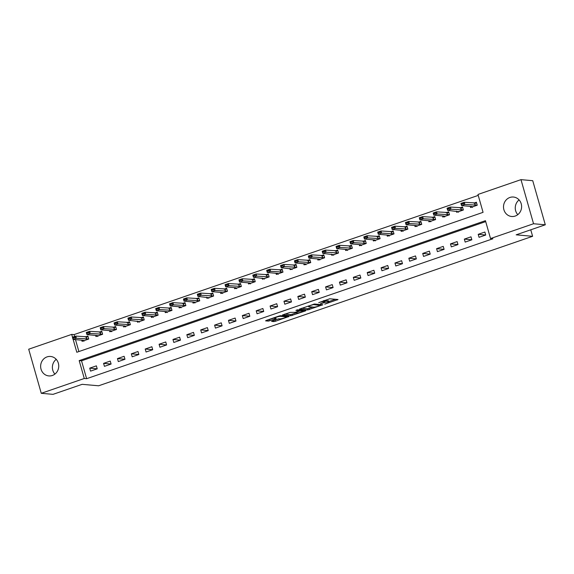 <?xml version="1.0" encoding="UTF-8"?>
<svg xmlns="http://www.w3.org/2000/svg" width="574" height="574" viewBox="0 0 574 574"><rect width="100%" height="100%" fill="white"/><g stroke="black" fill="none" stroke-linecap="round" stroke-linejoin="round"><path stroke-width="0.86" d="M324.733 304.155L338.021 299.52L329.72 298.774L318.735 302.642A3.932 0.567 164.1 0 1 323.7 301.572L324.389 301.63A3.932 0.567 164.1 0 1 324.69 301.752A3.932 0.567 164.1 0 1 322.38 302.964L320.443 303.775L323.026 303.022A3.932 0.567 164.1 0 1 327.991 301.953L328.68 302.017A3.932 0.567 164.1 0 1 328.981 302.139A3.932 0.567 164.1 0 1 326.671 303.352L324.733 304.155M47.039 356.892A9.765 9.048 95.1 0 1 50.555 356.461A9.765 9.048 95.1 0 1 58.699 365.078A9.765 9.048 95.1 0 1 52.334 375.489A9.765 9.048 95.1 0 1 48.819 375.92A9.765 9.048 95.1 0 1 40.682 367.303A9.765 9.048 95.1 0 1 47.039 356.892M509.913 197.463A9.765 9.048 95.1 0 1 513.429 197.033A9.765 9.048 95.1 0 1 521.565 205.65A9.765 9.048 95.1 0 1 515.208 216.054A9.765 9.048 95.1 0 1 511.685 216.491A9.765 9.048 95.1 0 1 503.549 207.867A9.765 9.048 95.1 0 1 509.913 197.463M272.205 320.981L271.574 321.397L273.906 321.605L275.455 321.268L289.031 316.461L280.636 315.686L279.086 316.016L266.228 320.443L265.597 320.859L268.417 321.11L275.47 318.886L276.187 318.505L274.702 318.34A3.286 0.474 164.1 0 1 274.451 318.24A3.286 0.474 164.1 0 1 276.919 317.049A3.286 0.474 164.1 0 1 280.528 316.331L285.996 316.826A3.286 0.474 164.1 0 1 286.247 316.927A3.286 0.474 164.1 0 1 283.778 318.118A3.286 0.474 164.1 0 1 280.169 318.828L277.708 319.087L272.205 320.981M73.142 339.406L76.808 352.271L483.064 212.337L477.97 194.457L520.984 179.648L532.737 180.695L545.3 224.793L516.162 234.831L532.615 236.301L98.606 385.793L82.154 384.322L53.016 394.352L41.263 393.305L28.7 349.207L71.714 334.391L72.518 337.218M545.3 224.793L533.547 223.745L490.533 238.554L485.439 220.681L79.183 360.616L84.278 378.488L41.263 393.305M485.704 221.607L81.53 360.824L86.624 378.696L492.887 238.77L490.533 238.554M86.624 378.696L84.278 378.488M307.793 309.931L322.825 304.751L314.516 304.012L299.391 309.149L307.793 309.931L307.449 308.74L312.916 307.061M305.253 311.008L290.846 315.765L282.451 314.99L290.222 312.378L295.144 312.349L299.513 310.713L295.911 310.362L297.44 309.831L305.885 310.591L305.253 311.008L305.117 310.52M484.872 232.04L478.214 234.336L479.06 237.313L485.719 235.017L484.872 232.04M470.996 236.818L464.337 239.114L465.184 242.092L471.85 239.796L470.996 236.818M457.126 241.597L450.461 243.893L451.315 246.87L457.973 244.574L457.126 241.597M443.25 246.375L436.592 248.671L437.438 251.649L444.097 249.353L443.25 246.375M429.374 251.154L422.715 253.45L423.562 256.427L430.22 254.131L429.374 251.154M415.497 255.932L408.839 258.228L409.685 261.206L416.344 258.91L415.497 255.932M401.621 260.711L394.962 263.007L395.809 265.984L402.474 263.696L401.621 260.711M387.751 265.489L381.086 267.785L381.94 270.763L388.598 268.474L387.751 265.489M373.875 270.268L367.216 272.564L368.063 275.542L374.722 273.253L373.875 270.268M359.998 275.054L353.34 277.342L354.187 280.327L360.845 278.031L359.998 275.054M346.122 279.832L339.464 282.121L340.31 285.106L346.969 282.81L346.122 279.832M332.246 284.611L325.587 286.9L326.434 289.884L333.099 287.588L332.246 284.611M318.376 289.389L311.711 291.678L312.565 294.663L319.223 292.367L318.376 289.389M304.5 294.168L297.841 296.464L298.688 299.441L305.346 297.145L304.5 294.168M290.623 298.946L283.965 301.242L284.812 304.22L291.47 301.924L290.623 298.946M276.747 303.725L270.089 306.021L270.935 308.999L277.594 306.703L276.747 303.725M262.87 308.503L256.212 310.799L257.059 313.777L263.724 311.481L262.87 308.503M249.001 313.282L242.336 315.578L243.189 318.556L249.848 316.26L249.001 313.282M235.125 318.061L228.466 320.357L229.313 323.334L235.971 321.045L235.125 318.061M221.248 322.839L214.59 325.135L215.437 328.113L222.095 325.824L221.248 322.839M207.372 327.618L200.713 329.914L201.56 332.891L208.226 330.602L207.372 327.618M193.495 332.396L186.837 334.692L187.684 337.67L194.349 335.381L193.495 332.396M179.626 337.182L172.961 339.471L173.814 342.456L180.473 340.16L179.626 337.182M165.75 341.961L159.091 344.249L159.938 347.234L166.596 344.938L165.75 341.961M151.873 346.739L145.215 349.028L146.061 352.013L152.72 349.717L151.873 346.739M137.997 351.518L131.338 353.814L132.185 356.791L138.851 354.495L137.997 351.518M124.12 356.296L117.462 358.592L118.309 361.57L124.974 359.274L124.12 356.296M110.251 361.075L103.585 363.371L104.439 366.348L111.098 364.052L110.251 361.075M96.375 365.853L89.716 368.149L90.563 371.127L97.221 368.831L96.375 365.853M478.235 195.39L74.06 334.599L74.606 336.5M75.488 339.614L78.889 351.553M470.242 206.36L470.572 207.515L477.238 205.219L476.384 202.242L473.787 203.139M456.373 211.139L456.703 212.294L463.361 209.998L462.508 207.02L459.91 207.917M442.497 215.917L442.827 217.072L449.485 214.784L448.638 211.799L446.034 212.696M428.62 220.696L428.95 221.851L435.609 219.562L434.762 216.577L432.157 217.474M414.744 225.474L415.074 226.63L421.732 224.341L420.886 221.356L418.281 222.253M400.867 230.253L401.197 231.408L407.863 229.119L407.009 226.134L404.412 227.031M386.998 235.031L387.328 236.194L393.986 233.898L393.133 230.92L390.535 231.81M373.122 239.81L373.452 240.972L380.11 238.676L379.263 235.699L376.659 236.596M359.245 244.589L359.575 245.751L366.234 243.455L365.387 240.477L362.782 241.374M345.369 249.367L345.699 250.529L352.357 248.233L351.51 245.256L348.906 246.153M331.492 254.146L331.822 255.308L338.488 253.012L337.634 250.034L335.037 250.931M317.623 258.931L317.953 260.087L324.611 257.791L323.758 254.813L321.16 255.71M303.746 263.71L304.077 264.865L310.735 262.569L309.888 259.591L307.284 260.488M289.87 268.488L290.2 269.644L296.858 267.348L296.012 264.37L293.407 265.267M275.994 273.267L276.324 274.422L282.982 272.126L282.135 269.149L279.531 270.045M262.117 278.046L262.447 279.201L269.113 276.912L268.259 273.927L265.662 274.824M248.248 282.824L248.578 283.979L255.236 281.691L254.382 278.706L251.785 279.603M234.371 287.603L234.701 288.758L241.36 286.469L240.513 283.484L237.909 284.381M220.495 292.381L220.825 293.544L227.483 291.248L226.637 288.27L224.032 289.16M206.618 297.16L206.949 298.322L213.607 296.026L212.76 293.049L210.156 293.945M192.742 301.938L193.072 303.101L199.738 300.805L198.884 297.827L196.286 298.724M178.873 306.717L179.203 307.879L185.861 305.583L185.007 302.606L182.41 303.502M164.996 311.495L165.326 312.658L171.985 310.362L171.138 307.384L168.534 308.281M151.12 316.274L151.45 317.436L158.108 315.14L157.262 312.163L154.657 313.06M137.243 321.06L137.573 322.215L144.232 319.919L143.385 316.941L140.781 317.838M123.367 325.838L123.697 326.993L130.363 324.697L129.509 321.72L126.911 322.617M109.498 330.617L109.828 331.772L116.486 329.476L115.632 326.498L113.035 327.395M95.621 335.395L95.951 336.551L102.61 334.262L101.763 331.277L99.158 332.174M81.745 340.174L82.075 341.329L88.733 339.04L87.887 336.055L85.282 336.952M532.615 236.301L530.763 229.801M520.984 179.648L533.547 223.745M74.06 334.599L71.714 334.391M81.53 360.824L79.183 360.616M478.214 234.336L485.719 235.003M464.337 239.114L471.842 239.781M450.461 243.893L457.966 244.56M436.592 248.671L444.097 249.338M422.715 253.45L430.22 254.117M408.839 258.228L416.344 258.896M394.962 263.007L402.467 263.681M381.086 267.785L388.591 268.46M367.216 272.564L374.722 273.238M353.34 277.342L360.845 278.017M339.464 282.121L346.969 282.795M325.587 286.9L333.092 287.574M311.711 291.678L319.216 292.353M297.841 296.464L305.346 297.131M283.965 301.242L291.47 301.91M270.089 306.021L277.594 306.688M256.212 310.799L263.717 311.467M242.336 315.578L249.841 316.245M228.466 320.357L235.971 321.024M214.59 325.135L222.095 325.81M200.713 329.914L208.219 330.588M186.837 334.692L194.342 335.367M172.961 339.471L180.466 340.145M159.091 344.249L166.596 344.924M145.215 349.028L152.72 349.702M131.338 353.814L138.843 354.481M117.462 358.592L124.967 359.259M103.585 363.371L111.091 364.038M89.716 368.149L97.221 368.817M517.777 214.662A9.765 9.048 95.1 0 1 519.097 199.91M54.903 374.09A9.765 9.048 95.1 0 1 56.223 359.338M328.981 302.139L328.637 300.948A3.932 0.567 164.1 0 0 328.342 300.826L328.68 302.017M324.547 301.271A3.932 0.567 164.1 0 1 327.654 300.762L328.342 300.826M324.69 301.752L324.346 300.561A3.932 0.567 164.1 0 0 324.217 300.467M328.823 301.58L335.467 299.291M301.702 308.224L307.449 308.74M320.349 305.526L313.504 304.579L310.835 305.361A3.932 0.567 164.1 0 0 308.532 306.566A3.932 0.567 164.1 0 0 308.826 306.695L313.813 307.14A3.932 0.567 164.1 0 0 318.771 306.071L320.349 305.526M295.976 312.895L292.058 314.243L292.396 315.435M284.754 314.064L290.509 314.574L292.058 314.243M297.088 312.995A3.286 0.474 164.1 0 0 300.697 312.278A3.286 0.474 164.1 0 0 303.165 311.086A3.286 0.474 164.1 0 0 302.914 310.986L299.441 311.144L295.065 312.78L297.088 312.995M267.814 319.897L274.372 317.953M273.927 320.385L278.892 318.778M475.416 203.146L476.535 202.766M471.979 206.532L472.237 206.898L477.224 205.183L464.875 204.43L461.546 205.578L471.979 206.532M472.445 207.444L472.237 206.898M461.51 204.344L461.546 205.578L460.929 203.433L464.258 202.285L464.875 204.43L463.075 203.411L461.41 203.985L461.51 204.344L463.175 203.77M476.614 203.031L464.258 202.285L463.075 203.411M461.41 203.985L460.929 203.433M461.546 207.924L462.658 207.544M462.737 207.81L450.389 207.063L450.999 209.209L447.67 210.357L458.361 211.677L463.347 209.962M458.569 212.222L458.361 211.677M447.634 209.123L447.67 210.357L447.06 208.211L450.389 207.063L447.533 208.764L447.634 209.123L449.299 208.549L449.198 208.19M463.347 209.955L450.999 209.209L449.299 208.549M447.533 208.764L447.06 208.211M447.67 212.703L448.782 212.323M444.226 216.097L444.491 216.463L449.471 214.741L437.123 213.987L433.793 215.135L444.226 216.097M444.699 217.001L444.491 216.463M433.757 213.901L433.793 215.135L433.183 212.99L436.513 211.849L437.123 213.987L435.322 212.968L433.657 213.542L433.757 213.901L435.422 213.327M448.861 212.588L436.513 211.849L435.322 212.968M433.657 213.542L433.183 212.99M433.793 217.481L434.913 217.101M430.349 220.875L430.615 221.241L435.601 219.519L423.246 218.773L419.917 219.914L430.349 220.875M430.823 221.779L430.615 221.241M419.888 218.68L419.917 219.914L419.307 217.768L422.636 216.628L423.246 218.773L421.445 217.754L419.781 218.321L419.888 218.68L421.553 218.106M434.984 217.367L422.636 216.628L421.445 217.754M419.781 218.321L419.307 217.768M419.917 222.26L421.036 221.88M416.473 225.654L416.738 226.02L421.725 224.298L409.37 223.551L406.04 224.699L416.473 225.654M416.946 226.558L416.738 226.02M406.012 223.458L406.04 224.699L405.431 222.554L408.76 221.406L409.37 223.551L407.576 222.533L406.012 223.458L407.676 222.884M421.108 222.145L408.76 221.406L407.576 222.533M405.911 223.107L405.431 222.554M406.04 227.046L407.16 226.658M402.604 230.432L402.862 230.798L407.849 229.076L395.5 228.33L392.171 229.478L402.604 230.432M403.07 231.336L402.862 230.798M392.135 228.237L392.171 229.478L391.554 227.333L394.883 226.185L395.5 228.33L393.699 227.311L392.135 228.237L393.8 227.67M407.239 226.931L394.883 226.185L393.699 227.311M392.035 227.885L391.554 227.333M392.171 231.824L393.283 231.437M388.727 235.211L388.985 235.577L393.972 233.862L381.624 233.109L378.295 234.257L388.727 235.211M389.194 236.115L388.985 235.577M378.259 233.022L378.295 234.257L377.685 232.111L381.014 230.963L381.624 233.109L379.823 232.09L378.158 232.664L378.259 233.022L379.923 232.448M393.362 231.709L381.014 230.963L379.823 232.09M378.158 232.664L377.685 232.111M378.295 236.603L379.407 236.215M374.851 239.989L375.116 240.355L380.096 238.641L367.747 237.887L364.418 239.035L374.851 239.989M375.324 240.893L375.116 240.355M364.382 237.801L364.418 239.035L363.808 236.89L367.138 235.742L367.747 237.887L365.947 236.868L364.282 237.442L364.382 237.801L366.047 237.227M379.486 236.488L367.138 235.742L365.947 236.868M364.282 237.442L363.808 236.89M364.418 241.381L365.538 240.994M360.974 244.768L361.24 245.134L366.226 243.419L353.871 242.666L350.542 243.814L360.974 244.768M361.448 245.672L361.24 245.134M350.513 242.58L350.542 243.814L349.932 241.668L353.261 240.52L353.871 242.666L352.07 241.647L350.405 242.221L350.513 242.58L352.178 242.006M365.609 241.267L353.261 240.52L352.07 241.647M350.405 242.221L349.932 241.668M350.542 246.16L351.661 245.772M347.098 249.547L347.363 249.912L352.35 248.198L339.995 247.444L336.665 248.592L347.098 249.547M347.571 250.458L347.363 249.912M336.637 247.358L336.665 248.592L336.055 246.447L339.385 245.299L339.995 247.444L338.201 246.425L336.536 246.999L336.637 247.358L338.301 246.784M351.733 246.045L339.385 245.299L338.201 246.425M336.536 246.999L336.055 246.447M336.665 250.938L337.785 250.551M337.864 250.824L325.508 250.077L326.125 252.223L322.796 253.371L333.487 254.691L338.473 252.976M333.695 255.236L333.487 254.691M322.76 252.137L322.796 253.371L322.179 251.225L325.508 250.077L324.324 251.204L322.66 251.778L322.76 252.137L324.425 251.563L324.324 251.204M338.473 252.969L326.125 252.223L324.425 251.563M322.66 251.778L322.179 251.225M322.796 255.717L323.908 255.33M319.352 259.104L319.61 259.47L324.597 257.755L312.249 257.001L308.92 258.149L319.352 259.104M319.818 260.015L319.61 259.47M308.884 256.915L308.92 258.149L308.31 256.004L311.639 254.856L312.249 257.001L310.448 255.982L308.783 256.556L308.884 256.915L310.548 256.341M323.987 255.602L311.639 254.856L310.448 255.982M308.783 256.556L308.31 256.004M308.92 260.496L310.032 260.115M305.476 263.882L305.741 264.248L310.721 262.533L298.372 261.78L295.043 262.928L305.476 263.882M305.949 264.793L305.741 264.248M295.007 261.694L295.043 262.928L294.433 260.783L297.762 259.635L298.372 261.78L296.571 260.761L294.907 261.335L295.007 261.694L296.672 261.12M310.111 260.381L297.762 259.635L296.571 260.761M294.907 261.335L294.433 260.783M295.043 265.274L296.162 264.894M296.234 265.159L283.886 264.413L284.496 266.558L281.167 267.706L291.865 269.027L296.851 267.312M292.073 269.572L291.865 269.027M281.138 266.472L281.167 267.706L280.557 265.561L283.886 264.413L281.03 266.114L281.138 266.472L282.803 265.898L282.695 265.54M296.844 267.305L284.496 266.558L282.803 265.898M281.03 266.114L280.557 265.561M281.167 270.053L282.286 269.672M277.723 273.439L277.988 273.812L282.975 272.09L270.619 271.337L267.29 272.485L277.723 273.439M278.196 274.35L277.988 273.812M267.262 271.251L267.29 272.485L266.68 270.34L270.01 269.192L270.619 271.337L268.826 270.318L267.161 270.892L267.262 271.251L268.926 270.677M282.358 269.938L270.01 269.192L268.826 270.318M267.161 270.892L266.68 270.34M267.29 274.831L268.41 274.451M268.488 274.716L256.133 273.977L256.75 276.123L253.421 277.264L264.112 278.591L269.098 276.869M264.32 279.129L264.112 278.591M253.385 276.029L253.421 277.264L252.804 275.118L256.133 273.977L253.285 275.671L253.385 276.029L255.05 275.455L254.949 275.097M269.098 276.862L256.75 276.123L255.05 275.455M253.285 275.671L252.804 275.118M253.421 279.61L254.533 279.229M249.977 283.004L250.235 283.369L255.222 281.647L242.874 280.901L239.545 282.042L249.977 283.004M250.443 283.908L250.235 283.369M239.509 280.808L239.545 282.042L238.935 279.897L242.264 278.756L242.874 280.901L241.073 279.882L239.408 280.449L239.509 280.808L241.173 280.234M254.612 279.495L242.264 278.756L241.073 279.882M239.408 280.449L238.935 279.897M239.545 284.395L240.657 284.008M236.101 287.782L236.366 288.148L241.345 286.426L228.997 285.68L225.668 286.828L236.101 287.782M236.574 288.686L236.366 288.148M225.632 285.587L225.668 286.828L225.058 284.682L228.387 283.534L228.997 285.68L227.196 284.661L225.632 285.587L227.297 285.013M240.736 284.274L228.387 283.534L227.196 284.661M225.532 285.235L225.058 284.682M225.668 289.174L226.787 288.787M222.224 292.561L222.49 292.927L227.476 291.205L215.121 290.458L211.792 291.606L222.224 292.561M222.698 293.465L222.49 292.927M211.763 290.365L211.792 291.606L211.182 289.461L214.511 288.313L215.121 290.458L213.32 289.44L211.763 290.365L213.428 289.798M226.859 289.059L214.511 288.313L213.32 289.44M211.655 290.014L211.182 289.461M211.792 293.953L212.911 293.565M212.983 293.838L200.635 293.092L201.244 295.237L197.915 296.385L208.613 297.705L213.6 295.99M208.821 298.243L208.613 297.705M197.887 295.151L197.915 296.385L197.305 294.24L200.635 293.092L199.451 294.218L197.786 294.792L197.887 295.151L199.551 294.577L199.451 294.218M213.6 295.983L201.244 295.237L199.551 294.577M197.786 294.792L197.305 294.24M197.915 298.731L199.034 298.344M194.478 302.118L194.737 302.484L199.723 300.769L187.375 300.015L184.046 301.163L194.478 302.118M194.945 303.022L194.737 302.484M184.01 299.929L184.046 301.163L183.429 299.018L186.765 297.87L187.375 300.015L185.574 298.997L183.91 299.571L184.01 299.929L185.675 299.355M199.113 298.616L186.765 297.87L185.574 298.997M183.91 299.571L183.429 299.018M184.046 303.51L185.158 303.122M180.602 306.896L180.86 307.262L185.847 305.547L173.499 304.794L170.169 305.942L180.602 306.896M181.068 307.808L180.86 307.262M170.134 304.708L170.169 305.942L169.56 303.797L172.889 302.649L173.499 304.794L171.698 303.775L170.033 304.349L170.134 304.708L171.798 304.134M185.237 303.395L172.889 302.649L171.698 303.775M170.033 304.349L169.56 303.797M170.169 308.288L171.282 307.901M166.725 311.675L166.991 312.041L171.97 310.326L159.622 309.573L156.293 310.721L166.725 311.675M167.199 312.586L166.991 312.041M156.257 309.486L156.293 310.721L155.683 308.575L159.012 307.427L159.622 309.573L157.821 308.554L156.157 309.128L156.257 309.486L157.922 308.912M171.361 308.173L159.012 307.427L157.821 308.554M156.157 309.128L155.683 308.575M156.293 313.067L157.412 312.679M152.849 316.453L153.115 316.819L158.101 315.104L145.746 314.351L142.417 315.499L152.849 316.453M153.323 317.365L153.115 316.819M142.388 314.265L142.417 315.499L141.807 313.354L145.136 312.206L145.746 314.351L143.945 313.332L142.28 313.906L142.388 314.265L144.052 313.691M157.484 312.952L145.136 312.206L143.945 313.332M142.28 313.906L141.807 313.354M142.417 317.845L143.536 317.465M143.608 317.731L131.259 316.984L131.869 319.13L128.54 320.278L139.238 321.598L144.225 319.883M139.446 322.143L139.238 321.598M128.511 319.044L128.54 320.278L127.93 318.132L131.259 316.984L130.076 318.111L128.411 318.685L128.511 319.044L130.176 318.47L130.076 318.111M144.225 319.876L131.869 319.13L130.176 318.47M128.411 318.685L127.93 318.132M128.54 322.624L129.659 322.244M125.103 326.01L125.362 326.376L130.348 324.662L118 323.908L114.671 325.056L125.103 326.01M125.57 326.922L125.362 326.376M114.635 323.822L114.671 325.056L114.054 322.911L117.39 321.763L118 323.908L116.199 322.889L114.535 323.463L114.635 323.822L116.3 323.248M129.738 322.509L117.39 321.763L116.199 322.889M114.535 323.463L114.054 322.911M114.671 327.402L115.783 327.022M111.227 330.789L111.485 331.155L116.472 329.44L104.124 328.687L100.794 329.835L111.227 330.789M111.693 331.7L111.485 331.155M100.759 328.601L100.794 329.835L100.185 327.689L103.514 326.541L104.124 328.687L102.323 327.668L100.658 328.242L100.759 328.601L102.423 328.027M115.862 327.288L103.514 326.541L102.323 327.668M100.658 328.242L100.185 327.689M100.794 332.181L101.907 331.801M97.35 335.575L97.616 335.941L102.595 334.219L90.247 333.465L86.918 334.613L97.35 335.575M97.824 336.479L97.616 335.941M86.882 333.379L86.918 334.613L86.308 332.468L89.637 331.327L90.247 333.465L88.446 332.446L86.782 333.02L86.882 333.379L88.547 332.805M101.985 332.066L89.637 331.327L88.446 332.446M86.782 333.02L86.308 332.468M86.918 336.96L88.037 336.579M83.474 340.353L83.739 340.719L88.726 338.997L76.371 338.251L73.041 339.392L83.474 340.353M83.948 341.257L83.739 340.719M73.013 338.158L73.041 339.392L72.432 337.247L75.761 336.106L76.371 338.251L74.57 337.232L72.905 337.799L73.013 338.158L74.677 337.584M88.109 336.845L75.761 336.106L74.57 337.232M72.905 337.799L72.432 337.247M327.654 300.762L327.991 301.953M324.073 300.518L324.389 301.63M323.456 300.733L323.7 301.572M337.261 299.449L337.397 299.937M322.057 304.686L322.201 305.167M308.999 308.403L309.343 309.601M320.601 304.557L320.794 305.232M313.397 304.213L313.504 304.579M290.509 314.574L290.846 315.765M299.226 309.996L299.42 310.67M302.72 310.304L302.914 310.986M300.798 310.132L300.991 310.814M285.802 316.145L285.996 316.826M280.349 315.7L280.528 316.331M275.326 318.398L275.47 318.886M269.622 319.589L269.967 320.78M268.072 319.919L268.417 321.11M288.177 316.353L288.313 316.841M275.118 320.077L275.455 321.268M273.59 320.5L273.906 321.605M474.605 203.21L475.215 205.356M474.798 203.21L475.408 205.356M460.728 207.989L461.338 210.134M460.922 207.989L461.539 210.134M446.852 212.767L447.469 214.913M447.053 212.767L447.663 214.913M432.983 217.546L433.592 219.691M433.176 217.546L433.786 219.691M419.106 222.332L419.716 224.477M419.3 222.325L419.91 224.47M405.23 227.11L405.84 229.256M405.423 227.103L406.033 229.248M391.353 231.889L391.963 234.034M391.547 231.882L392.164 234.027M377.477 236.667L378.094 238.813M377.678 236.66L378.288 238.806M363.607 241.446L364.217 243.591M363.801 241.439L364.411 243.584M349.731 246.224L350.341 248.37M349.925 246.217L350.535 248.363M335.855 251.003L336.464 253.148M336.048 250.996L336.658 253.141M321.978 255.782L322.588 257.927M322.172 255.774L322.789 257.92M308.102 260.56L308.719 262.705M308.303 260.553L308.912 262.698M294.232 265.339L294.842 267.484M294.426 265.339L295.036 267.484M280.356 270.117L280.966 272.263M280.55 270.117L281.16 272.263M266.479 274.896L267.089 277.041M266.673 274.896L267.283 277.041M252.603 279.682L253.213 281.827M252.797 279.674L253.414 281.82M238.727 284.46L239.344 286.605M238.928 284.453L239.537 286.598M224.857 289.239L225.467 291.384M225.051 289.231L225.661 291.377M210.981 294.017L211.591 296.162M211.175 294.01L211.784 296.155M197.104 298.796L197.714 300.941M197.298 298.789L197.908 300.934M183.228 303.574L183.838 305.72M183.422 303.567L184.039 305.712M169.352 308.353L169.969 310.498M169.552 308.346L170.162 310.491M155.482 313.131L156.092 315.277M155.676 313.124L156.286 315.269M141.606 317.91L142.216 320.055M141.8 317.903L142.409 320.048M127.729 322.688L128.339 324.834M127.923 322.688L128.533 324.834M113.853 327.467L114.463 329.612M114.047 327.467L114.664 329.612M99.976 332.246L100.593 334.391M100.177 332.246L100.787 334.391M86.107 337.024L86.717 339.169M86.301 337.024L86.911 339.169M320.658 304.557L320.859 305.26M308.346 305.935L308.532 306.566M299.312 310.003L299.513 310.713M302.95 310.326L303.165 311.086M294.957 312.407L295.065 312.78M286.024 316.166L286.247 316.927M274.286 317.666L274.451 318.24"/></g></svg>
